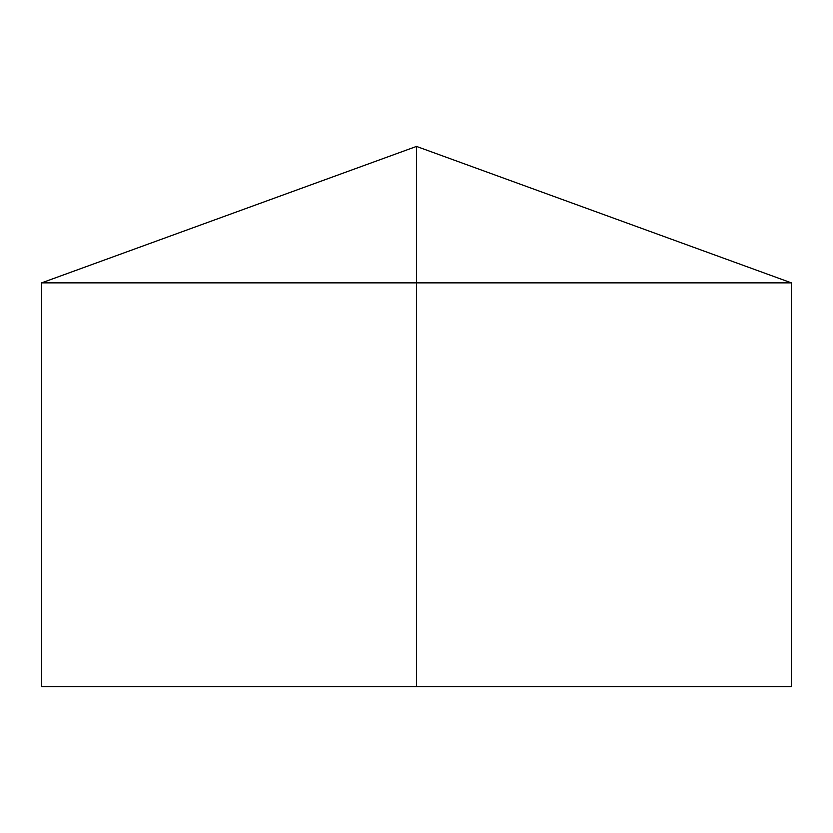 <?xml version="1.0" encoding="UTF-8"?>
<svg xmlns="http://www.w3.org/2000/svg" width="833" height="833" viewBox="0 0 833 833"><rect width="100%" height="100%" fill="white"/><g stroke="black" fill="none" stroke-linecap="round" stroke-linejoin="round"><path stroke-width="0.62" stroke-dasharray="4.17 3.12" d="M791.35 282.856L41.65 282.856M791.35 686.579L41.65 686.579M416.5 686.579L416.5 146.421"/><path stroke-width="1.25" d="M791.35 282.856L791.35 686.579L41.65 686.579L41.65 282.856L791.35 282.856L416.5 146.421L416.5 686.579M416.5 146.421L41.65 282.856"/></g></svg>
